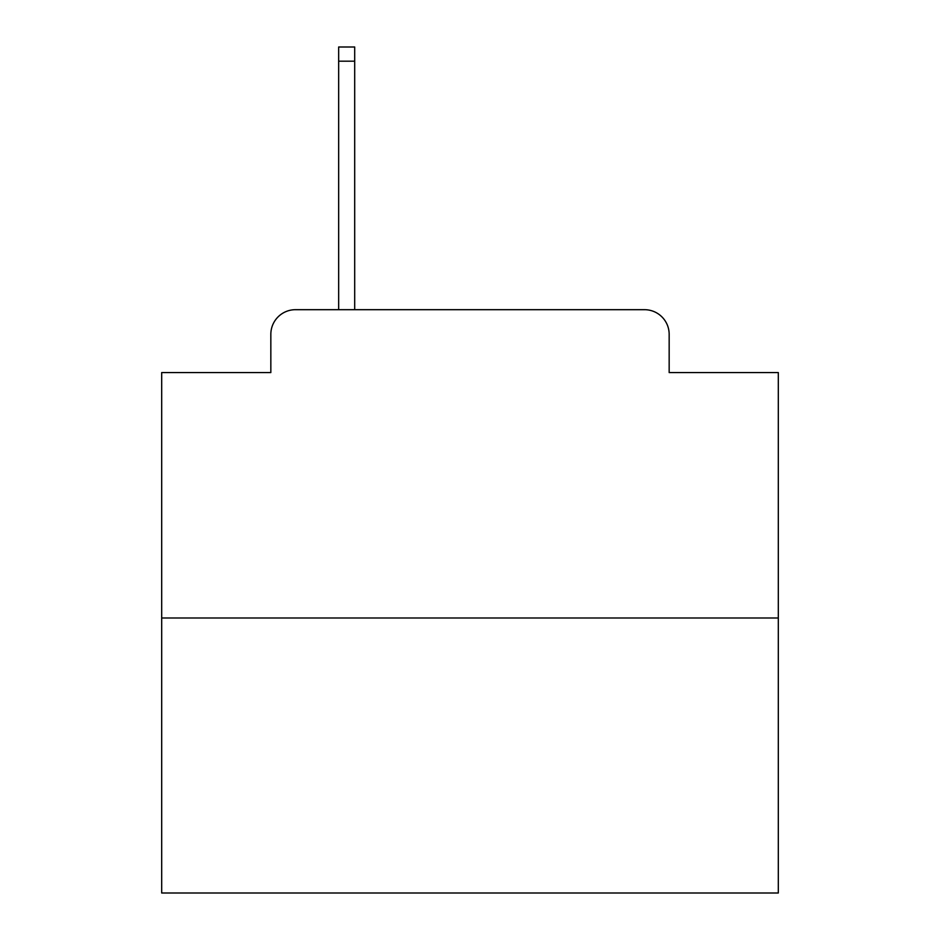 <?xml version="1.0" encoding="UTF-8"?>
<svg xmlns="http://www.w3.org/2000/svg" width="940" height="940" viewBox="0 0 940 940"><rect width="100%" height="100%" fill="white"/><g stroke="black" fill="none" stroke-linecap="round" stroke-linejoin="round"><path stroke-width="1.41" d="M270.838 334.346L270.838 372.569L270.838 334.346A24.663 24.663 0 0 1 295.501 309.683L338.659 309.683L338.659 47L354.697 47L354.697 309.683L644.499 309.683L295.501 309.683M778.308 617.991L161.692 617.991L161.692 893L778.308 893L778.308 372.569L669.163 372.569L669.163 334.346A24.663 24.663 0 0 0 644.499 309.683M161.692 617.991L161.692 372.569L270.838 372.569M669.163 372.569L669.163 334.346M338.659 61.182L354.697 61.182"/></g></svg>

